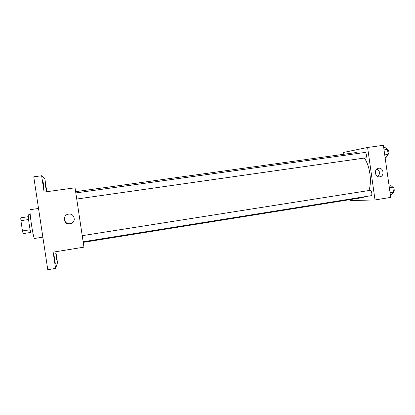 <?xml version="1.0" encoding="UTF-8"?>
<svg xmlns="http://www.w3.org/2000/svg" width="415" height="415" viewBox="0 0 415 415"><rect width="100%" height="100%" fill="white"/><g stroke="black" fill="none" stroke-linecap="round" stroke-linejoin="round"><path stroke-width="0.62" d="M30.108 229.77L22.462 230.932L20.906 220.666L20.75 217.818L28.35 216.672M22.462 230.932L23.141 233.604L30.726 232.442M33.086 233.77L31.416 234.029C30.492 234.714 27.452 214.431 28.536 214.82L30.207 214.576M28.557 219.535L20.906 220.666M28.35 216.703L20.75 217.818M38.533 208.47L30.321 209.653C28.765 209.01 33.335 239.517 34.632 238.443L42.859 237.162M55.843 251.713L57.503 262.737L55.584 268.386L47.772 269.703L33.75 176.8L41.624 175.763L44.856 178.741L46.807 191.694M56.347 256.268L56.736 260.008L55.724 253.103L56.347 256.268M54.884 259.837L55.294 263.878L54.614 260.501L54.204 256.46L54.884 259.837M55.584 268.386L53.136 252.149L83.944 247.153L75.053 187.803L44.083 192.072L41.624 175.763M70.021 223.918L69.637 223.96C63.272 224.702 62.312 214.659 68.693 214.135C75.068 213.118 76.433 223.182 70.021 223.918M43.43 183.778L43.788 187.341L42.652 179.908L43.43 183.778M45.676 185.412L46.024 188.737L45.313 185.147L44.965 181.822L45.676 185.412M74.327 219.67C73.803 221.88 72.392 223.223 70.104 223.701L69.72 223.742C64.994 224.333 62.38 217.782 66.27 215.074M75.634 191.663L355.764 152.601L359.307 153.249M364.354 158.063C369.905 165.881 372.125 181.76 368.909 190.521M364.744 196.715L362.508 197.613L83.223 242.365M83.135 241.774L370.927 195.724C372.618 195.6 371.757 190.101 370.081 190.34L82.222 235.673M75.821 192.928L364.759 152.487C366.45 152.113 367.213 157.747 365.496 157.897L76.734 199.034M350.333 199.563L350.473 200.57L375.02 199.937L367.602 147.47L343.636 152.419L343.895 154.256M375.02 199.937L390.723 197.39L383.382 145.297L367.602 147.47M379.818 176.821L379.709 176.832C374.787 177.646 373.676 168.713 378.646 168.246C383.569 167.364 384.783 176.276 379.818 176.821M376.97 168.941C380.047 171.156 380.332 173.693 377.832 176.551M390.38 194.925L391.527 194.739L393.498 192.161L392.798 187.186L390.136 184.867L388.985 185.049M393.498 192.161L390.064 192.71M392.798 187.186L389.363 187.725M392.388 186.828C393.996 186.6 394.997 191.357 393.482 192.062M385.094 157.425L386.246 157.259L388.181 154.396L387.475 149.41L384.85 147.361L383.699 147.522M388.181 154.396L384.736 154.883M387.475 149.41L384.031 149.893M387.423 149.369C389.187 151.05 389.374 152.824 387.989 154.676"/></g></svg>
